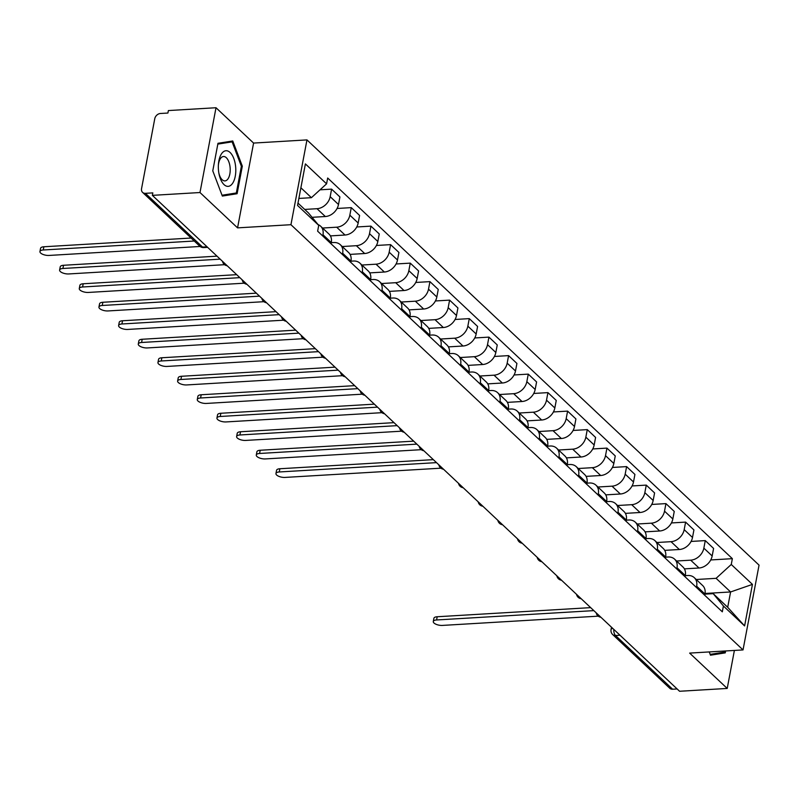 <?xml version="1.0" encoding="UTF-8"?>
<svg xmlns="http://www.w3.org/2000/svg" width="799" height="799" viewBox="0 0 799 799"><rect width="100%" height="100%" fill="white"/><g stroke="black" fill="none" stroke-linecap="round" stroke-linejoin="round"><path stroke-width="1.2" d="M216.01 107.735L199.99 192.529L152.359 195.356L679.579 691.265L727.22 688.438L689.647 653.093L743.03 649.927L759.05 565.133L306.966 139.905L253.583 143.071L216.01 107.735L168.379 110.562L167.91 113.039L160.489 113.478A5.493 4.265 -46.8 0 0 154.766 118.711L141.553 188.664A5.493 4.265 -46.8 0 0 142.572 192.379A5.493 4.265 -46.8 0 0 145.398 193.328L202.517 247.041A5.493 2.677 86.6 0 0 203.775 247.58L207.63 247.35M199.99 192.529L237.563 227.865L290.946 224.699L743.03 649.927M152.359 195.356L152.819 192.889L145.398 193.328M727.22 688.438L734.391 650.436M677.133 688.958L672.628 689.227A5.493 4.265 133.2 0 1 669.802 688.289L612.693 634.566A5.493 4.265 -46.8 0 0 615.52 635.515L672.628 689.227M684.403 568.868L699.005 567.999A12.624 9.808 -46.8 0 0 712.169 555.974L713.597 548.434L705.267 540.603L703.849 548.144A12.624 9.808 133.2 0 1 690.686 560.169L676.583 561.008M696.658 586.216L704.978 594.037A12.624 9.808 -46.8 0 0 702.621 585.497L694.291 577.667A12.624 9.808 133.2 0 1 696.658 586.216L696.418 587.455M704.978 594.037L704.738 595.285M691.075 541.442L705.267 540.603M685.292 575.65L687.789 575.5A12.624 9.808 133.2 0 1 694.291 577.667M664.738 550.361L679.34 549.502A12.624 9.808 -46.8 0 0 692.503 537.477L693.922 529.937L685.602 522.107L684.184 529.647A12.624 9.808 133.2 0 1 671.02 541.672L656.918 542.511M685.073 576.778L685.312 575.54A12.624 9.808 -46.8 0 0 682.945 567L674.626 559.17A12.624 9.808 133.2 0 1 676.983 567.719L676.753 568.958M671.41 522.946L685.602 522.107M665.617 557.143L668.124 557.003A12.624 9.808 133.2 0 1 674.626 559.17M645.073 531.864L659.674 530.995A12.624 9.808 -46.8 0 0 672.838 518.97L674.256 511.43L665.937 503.61L664.518 511.15A12.624 9.808 133.2 0 1 651.355 523.175L637.242 524.014M665.407 558.281L665.637 557.043A12.624 9.808 -46.8 0 0 663.28 548.504L654.96 540.673A12.624 9.808 133.2 0 1 657.317 549.223L657.088 550.461M651.744 504.449L665.937 503.61M645.952 538.646L648.458 538.496A12.624 9.808 133.2 0 1 654.96 540.673M625.397 513.367L640.009 512.499A12.624 9.808 -46.8 0 0 653.163 500.474L654.591 492.933L646.271 485.113L644.843 492.653A12.624 9.808 133.2 0 1 631.689 504.678L617.577 505.507M645.742 539.784L645.972 538.546A12.624 9.808 -46.8 0 0 643.614 529.997L635.295 522.176A12.624 9.808 133.2 0 1 637.652 530.716L637.422 531.954M632.079 485.952L646.271 485.113M626.286 520.149L628.793 519.999A12.624 9.808 133.2 0 1 635.295 522.176M605.732 494.871L620.344 494.002A12.624 9.808 -46.8 0 0 633.497 481.977L634.925 474.436L626.606 466.606L625.178 474.147A12.624 9.808 133.2 0 1 612.024 486.172L597.912 487.01M626.076 521.288L626.306 520.049A12.624 9.808 -46.8 0 0 623.949 511.5L615.63 503.68A12.624 9.808 133.2 0 1 617.987 512.219L617.757 513.457M612.414 467.455L626.606 466.606M606.621 501.652L609.128 501.502A12.624 9.808 133.2 0 1 615.63 503.68M586.067 476.374L600.678 475.505A12.624 9.808 -46.8 0 0 613.832 463.48L615.26 455.939L606.94 448.109L605.512 455.65A12.624 9.808 133.2 0 1 592.349 467.675L578.246 468.514M606.401 502.791L606.641 501.552A12.624 9.808 -46.8 0 0 604.284 493.003L595.964 485.173A12.624 9.808 133.2 0 1 598.321 493.722L598.081 494.961M592.738 448.958L606.94 448.109M586.955 483.155L589.452 483.005A12.624 9.808 133.2 0 1 595.964 485.173M566.401 457.877L581.003 457.008A12.624 9.808 -46.8 0 0 594.166 444.983L595.595 437.443L587.275 429.612L585.847 437.153A12.624 9.808 133.2 0 1 572.683 449.178L558.581 450.017M586.736 484.294L586.975 483.045A12.624 9.808 -46.8 0 0 584.618 474.506L576.289 466.676A12.624 9.808 133.2 0 1 578.656 475.225L578.416 476.464M573.073 430.461L587.275 429.612M567.29 464.658L569.787 464.509A12.624 9.808 133.2 0 1 576.289 466.676M546.736 439.37L561.337 438.511A12.624 9.808 -46.8 0 0 574.501 426.486L575.919 418.946L567.6 411.115L566.181 418.656A12.624 9.808 133.2 0 1 553.018 430.681L538.916 431.52M567.07 465.787L567.31 464.549A12.624 9.808 -46.8 0 0 564.943 456.009L556.623 448.179A12.624 9.808 133.2 0 1 558.98 456.728L558.751 457.967M553.407 411.954L567.6 411.115M547.625 446.152L550.121 446.012A12.624 9.808 133.2 0 1 556.623 448.179M527.07 420.873L541.672 420.004A12.624 9.808 -46.8 0 0 554.836 407.979L556.254 400.439L547.934 392.619L546.516 400.159A12.624 9.808 133.2 0 1 533.352 412.184L519.25 413.023M547.405 447.29L547.635 446.052A12.624 9.808 -46.8 0 0 545.278 437.512L536.958 429.682A12.624 9.808 133.2 0 1 539.315 438.232L539.085 439.47M533.742 393.458L547.934 392.619M527.949 427.655L530.456 427.505A12.624 9.808 133.2 0 1 536.958 429.682M507.395 402.376L522.007 401.507A12.624 9.808 -46.8 0 0 535.17 389.483L536.588 381.942L528.269 374.122L526.841 381.662A12.624 9.808 133.2 0 1 513.687 393.687L499.575 394.516M527.74 428.793L527.969 427.555A12.624 9.808 -46.8 0 0 525.612 419.006L517.293 411.185A12.624 9.808 133.2 0 1 519.65 419.725L519.42 420.963M514.077 374.961L528.269 374.122M508.284 409.158L510.791 409.008A12.624 9.808 133.2 0 1 517.293 411.185M487.73 383.88L502.341 383.011A12.624 9.808 -46.8 0 0 515.495 370.986L516.923 363.445L508.603 355.615L507.175 363.155A12.624 9.808 133.2 0 1 494.022 375.18L479.909 376.019M508.074 410.296L508.304 409.058A12.624 9.808 -46.8 0 0 505.947 400.509L497.627 392.689A12.624 9.808 133.2 0 1 499.984 401.228L499.755 402.466M494.411 356.464L508.603 355.615M488.618 390.661L491.125 390.511A12.624 9.808 133.2 0 1 497.627 392.689M468.064 365.383L482.676 364.514A12.624 9.808 -46.8 0 0 495.829 352.489L497.258 344.948L488.938 337.118L487.51 344.659A12.624 9.808 133.2 0 1 474.346 356.684L460.244 357.523M488.409 391.8L488.638 390.561A12.624 9.808 -46.8 0 0 486.281 382.012L477.962 374.182A12.624 9.808 133.2 0 1 480.319 382.731L480.079 383.969M474.746 337.967L488.938 337.118M468.953 372.164L471.46 372.014A12.624 9.808 133.2 0 1 477.962 374.182M448.399 346.886L463.001 346.017A12.624 9.808 -46.8 0 0 476.164 333.992L477.592 326.451L469.273 318.621L467.844 326.162A12.624 9.808 133.2 0 1 454.681 338.187L440.579 339.026M468.733 373.303L468.973 372.064A12.624 9.808 -46.8 0 0 466.616 363.515L458.296 355.685A12.624 9.808 133.2 0 1 460.653 364.234L460.414 365.473M455.07 319.47L469.273 318.621M449.288 353.667L451.785 353.518A12.624 9.808 133.2 0 1 458.296 355.685M428.733 328.379L443.335 327.52A12.624 9.808 -46.8 0 0 456.499 315.495L457.927 307.955L449.597 300.124L448.179 307.665A12.624 9.808 133.2 0 1 435.016 319.69L420.913 320.529M449.068 354.796L449.308 353.558A12.624 9.808 -46.8 0 0 446.951 345.018L438.621 337.188A12.624 9.808 133.2 0 1 440.988 345.737L440.748 346.976M435.405 300.963L449.597 300.124M429.622 335.161L432.119 335.021A12.624 9.808 133.2 0 1 438.621 337.188M409.068 309.882L423.67 309.013A12.624 9.808 -46.8 0 0 436.833 296.988L438.252 289.448L429.932 281.628L428.514 289.168A12.624 9.808 133.2 0 1 415.35 301.193L401.248 302.032M429.403 336.299L429.642 335.061A12.624 9.808 -46.8 0 0 427.275 326.521L418.956 318.691A12.624 9.808 133.2 0 1 421.313 327.24L421.083 328.479M415.74 282.466L429.932 281.628M409.947 316.664L412.454 316.514A12.624 9.808 133.2 0 1 418.956 318.691M389.403 291.385L404.004 290.516A12.624 9.808 -46.8 0 0 417.168 278.491L418.586 270.951L410.267 263.131L408.848 270.671A12.624 9.808 133.2 0 1 395.685 282.696L381.572 283.535M409.737 317.802L409.967 316.564A12.624 9.808 -46.8 0 0 407.61 308.014L399.29 300.194A12.624 9.808 133.2 0 1 401.647 308.734L401.418 309.982M396.074 263.97L410.267 263.131M390.282 298.167L392.788 298.017A12.624 9.808 133.2 0 1 399.29 300.194M369.727 272.888L384.339 272.02A12.624 9.808 -46.8 0 0 397.493 259.995L398.921 252.454L390.601 244.634L389.173 252.164A12.624 9.808 133.2 0 1 376.019 264.189L361.907 265.028M390.072 299.305L390.302 298.067A12.624 9.808 -46.8 0 0 387.944 289.518L379.625 281.697A12.624 9.808 133.2 0 1 381.982 290.237L381.752 291.475M376.409 245.473L390.601 244.634M370.616 279.67L373.123 279.52A12.624 9.808 133.2 0 1 379.625 281.697M350.062 254.392L364.674 253.523A12.624 9.808 -46.8 0 0 377.827 241.498L379.255 233.957L370.936 226.127L369.508 233.668A12.624 9.808 133.2 0 1 356.354 245.692L342.242 246.531M370.406 280.809L370.636 279.57A12.624 9.808 -46.8 0 0 368.279 271.021L359.959 263.191A12.624 9.808 133.2 0 1 362.317 271.74L362.087 272.978M356.744 226.976L370.936 226.127M350.951 261.173L353.458 261.023A12.624 9.808 133.2 0 1 359.959 263.191M330.396 235.895L345.008 235.026A12.624 9.808 -46.8 0 0 358.162 223.001L359.59 215.46L351.27 207.63L349.842 215.171A12.624 9.808 133.2 0 1 336.679 227.196L322.576 228.035M350.731 262.312L350.971 261.073A12.624 9.808 -46.8 0 0 348.614 252.524L340.294 244.694A12.624 9.808 133.2 0 1 342.651 253.243L342.411 254.482M337.078 208.479L351.27 207.63M331.285 242.676L333.782 242.526A12.624 9.808 133.2 0 1 340.294 244.694M312.069 217.308L325.333 216.529A12.624 9.808 -46.8 0 0 338.496 204.504L339.925 196.963L331.605 189.133L330.177 196.674A12.624 9.808 133.2 0 1 317.013 208.699L304.709 209.428M331.066 243.805L331.305 242.566A12.624 9.808 -46.8 0 0 328.948 234.027L320.629 226.197A12.624 9.808 133.2 0 1 322.986 234.746L322.746 235.985M320.019 189.822L331.605 189.133M318.122 224.619A12.624 9.808 133.2 0 1 320.629 226.197M705.068 593.477L730.596 591.959L716.104 578.326L696.249 579.505M704.958 594.146L713.207 593.657L727.699 607.29L730.596 591.959L752.438 584.389L744.598 625.927L723.415 606.002L713.207 593.657M297.987 203.106L308.514 213.013L318.731 225.358L317.632 231.171L722.316 611.814L723.415 606.002M318.731 225.358L297.548 205.443L305.398 163.905L326.581 183.83L311.41 197.683L300.883 187.785M716.104 578.326L731.265 564.474L732.363 558.661L327.68 178.017L326.581 183.83M731.265 564.474L752.438 584.389M306.966 139.905L290.946 224.699M709.242 651.934L710.481 655.2L725.252 652.873L725.612 650.965M253.583 143.071L237.563 227.865M212.774 170.846L222.342 196.065L237.103 193.728L242.317 166.182L232.749 140.974L217.977 143.301L212.774 170.846M298.876 198.432L311.41 197.683M710.74 559.949L732.363 558.661M744.598 625.927L727.699 607.29M716.333 653.402L725.252 652.873M241.358 166.242L242.317 166.182M228.184 194.257L237.103 193.728M593.847 610.626L436.594 619.964A6.312 2.527 -169.3 0 0 433.288 621.512L433.897 618.296A6.312 2.527 10.7 0 1 437.203 616.748L590.671 607.63M433.288 621.512A6.312 2.527 -169.3 0 0 436.074 624.289A6.312 2.527 -169.3 0 0 442.396 625.417L598.251 616.159M724.683 651.015L724.473 652.114L710.171 654.371M235.675 167.181A17.848 8.689 86.6 0 0 226.946 150.781A17.848 8.689 86.6 0 0 218.417 164.414A17.848 8.689 86.6 0 0 218.447 169.907A17.848 8.689 86.6 0 0 218.966 173.673A17.848 8.689 86.6 0 0 229.453 186.067A17.848 8.689 86.6 0 0 235.675 167.181M218.816 172.874A12.215 5.953 86.6 0 0 224.958 180.904A12.215 5.953 86.6 0 0 230.132 167.78A12.215 5.953 86.6 0 0 223.51 156.514A12.215 5.953 86.6 0 0 218.367 165.223M217.827 144.11L232.11 141.852L241.378 166.282L236.334 192.978L222.022 195.236M224.149 142.322L232.11 141.852M436.514 462.631L279.26 471.969A6.312 2.527 -169.3 0 0 275.955 473.527L276.564 470.311A6.312 2.527 10.7 0 1 279.87 468.753L433.338 459.645M275.955 473.527A6.312 2.527 -169.3 0 0 278.741 476.304A6.312 2.527 -169.3 0 0 285.053 477.422L440.918 468.174M416.848 444.134L259.595 453.472A6.312 2.527 -169.3 0 0 256.289 455.031L256.888 451.815A6.312 2.527 10.7 0 1 260.194 450.256L413.672 441.148M256.289 455.031A6.312 2.527 -169.3 0 0 259.076 457.807A6.312 2.527 -169.3 0 0 265.388 458.926L421.253 449.677M397.183 425.637L239.92 434.976A6.312 2.527 -169.3 0 0 236.624 436.534L237.223 433.318A6.312 2.527 10.7 0 1 240.529 431.76L393.997 422.651M236.624 436.534A6.312 2.527 -169.3 0 0 239.41 439.31A6.312 2.527 -169.3 0 0 245.722 440.429L401.587 431.18M377.518 407.14L220.254 416.479A6.312 2.527 -169.3 0 0 216.948 418.027L217.558 414.821A6.312 2.527 10.7 0 1 220.864 413.263L374.332 404.154M216.948 418.027A6.312 2.527 -169.3 0 0 219.745 420.813A6.312 2.527 -169.3 0 0 226.057 421.932L381.922 412.674M357.842 388.644L200.589 397.982A6.312 2.527 -169.3 0 0 197.283 399.53L197.892 396.314A6.312 2.527 10.7 0 1 201.198 394.766L354.666 385.647M197.283 399.53A6.312 2.527 -169.3 0 0 200.08 402.306A6.312 2.527 -169.3 0 0 206.392 403.435L362.247 394.177M338.177 370.147L180.924 379.475A6.312 2.527 -169.3 0 0 177.618 381.033L178.227 377.817A6.312 2.527 10.7 0 1 181.533 376.269L335.001 367.15M177.618 381.033A6.312 2.527 -169.3 0 0 180.404 383.81A6.312 2.527 -169.3 0 0 186.726 384.938L342.581 375.68M318.511 351.64L161.258 360.978A6.312 2.527 -169.3 0 0 157.952 362.536L158.562 359.32A6.312 2.527 10.7 0 1 161.867 357.762L315.335 348.654M157.952 362.536A6.312 2.527 -169.3 0 0 160.739 365.313A6.312 2.527 -169.3 0 0 167.051 366.431L322.916 357.183M298.846 333.143L141.593 342.481A6.312 2.527 -169.3 0 0 138.287 344.039L138.896 340.823A6.312 2.527 10.7 0 1 142.192 339.265L295.67 330.157M138.287 344.039A6.312 2.527 -169.3 0 0 141.073 346.816A6.312 2.527 -169.3 0 0 147.386 347.935L303.25 338.686M279.181 314.646L121.927 323.985A6.312 2.527 -169.3 0 0 118.622 325.543L119.221 322.327A6.312 2.527 10.7 0 1 122.527 320.769L276.005 311.66M118.622 325.543A6.312 2.527 -169.3 0 0 121.408 328.319A6.312 2.527 -169.3 0 0 127.72 329.438L283.585 320.189M259.515 296.149L102.252 305.488A6.312 2.527 -169.3 0 0 98.946 307.036L99.555 303.83A6.312 2.527 10.7 0 1 102.861 302.272L256.329 293.163M98.946 307.036A6.312 2.527 -169.3 0 0 101.743 309.822A6.312 2.527 -169.3 0 0 108.055 310.941L263.92 301.682M239.84 277.653L82.587 286.991A6.312 2.527 -169.3 0 0 79.281 288.539L79.89 285.323A6.312 2.527 10.7 0 1 83.196 283.775L236.664 274.666M79.281 288.539A6.312 2.527 -169.3 0 0 82.077 291.315A6.312 2.527 -169.3 0 0 88.389 292.444L244.244 283.186M220.174 259.156L62.921 268.484A6.312 2.527 -169.3 0 0 59.615 270.042L60.225 266.826A6.312 2.527 10.7 0 1 63.53 265.278L216.998 256.159M59.615 270.042A6.312 2.527 -169.3 0 0 62.412 272.819A6.312 2.527 -169.3 0 0 68.724 273.947L224.579 264.689M194.287 241.018L43.256 249.987A6.312 2.527 -169.3 0 0 39.95 251.545L40.559 248.329A6.312 2.527 10.7 0 1 43.865 246.771L191.111 238.032M39.95 251.545A6.312 2.527 -169.3 0 0 42.737 254.322A6.312 2.527 -169.3 0 0 49.059 255.44L200.13 246.472M317.013 208.699L325.333 216.529M336.679 227.196L345.008 235.026M356.354 245.692L364.674 253.523M376.019 264.189L384.339 272.02M395.685 282.696L404.004 290.516M415.35 301.193L423.67 309.013M435.016 319.69L443.335 327.52M454.681 338.187L463.001 346.017M474.346 356.684L482.676 364.514M494.022 375.18L502.341 383.011M513.687 393.687L522.007 401.507M533.352 412.184L541.672 420.004M553.018 430.681L561.337 438.511M572.683 449.178L581.003 457.008M592.349 467.675L600.678 475.505M612.024 486.172L620.344 494.002M631.689 504.678L640.009 512.499M651.355 523.175L659.674 530.995M671.02 541.672L679.34 549.502M690.686 560.169L699.005 567.999M342.651 253.243L350.971 261.073M362.317 271.74L370.636 279.57M381.982 290.237L390.302 298.067M401.647 308.734L409.967 316.564M421.313 327.24L429.642 335.061M440.988 345.737L449.308 353.558M460.653 364.234L468.973 372.064M480.319 382.731L488.638 390.561M499.984 401.228L508.304 409.058M519.65 419.725L527.969 427.555M539.315 438.232L547.635 446.052M558.98 456.728L567.31 464.549M578.656 475.225L586.975 483.045M598.321 493.722L606.641 501.552M617.987 512.219L626.306 520.049M637.652 530.716L645.972 538.546M657.317 549.223L665.637 557.043M676.983 567.719L685.312 575.54M322.986 234.746L331.305 242.566M349.842 215.171L358.162 223.001M369.508 233.668L377.827 241.498M389.173 252.164L397.493 259.995M408.848 270.671L417.168 278.491M428.514 289.168L436.833 296.988M448.179 307.665L456.499 315.495M467.844 326.162L476.164 333.992M487.51 344.659L495.829 352.489M507.175 363.155L515.495 370.986M526.841 381.662L535.17 389.483M546.516 400.159L554.836 407.979M566.181 418.656L574.501 426.486M585.847 437.153L594.166 444.983M605.512 455.65L613.832 463.48M625.178 474.147L633.497 481.977M644.843 492.653L653.163 500.474M664.518 511.15L672.838 518.97M684.184 529.647L692.503 537.477M703.849 548.144L712.169 555.974M330.177 196.674L338.496 204.504M613.782 629.372A5.493 2.677 86.6 0 0 615.52 635.515L620.024 635.245M207.021 246.781L202.517 247.041A5.493 4.265 -46.8 0 1 199.68 246.102A5.493 5.493 0 0 0 203.775 247.58M612.693 634.566A5.493 5.493 0 0 1 611.055 629.552A5.493 2.197 10.7 0 1 612.713 628.364M436.594 619.964L437.203 616.748M279.26 471.969L279.87 468.753M259.595 453.472L260.194 450.256M239.92 434.976L240.529 431.76M220.254 416.479L220.864 413.263M200.589 397.982L201.198 394.766M180.924 379.475L181.533 376.269M161.258 360.978L161.867 357.762M141.593 342.481L142.192 339.265M121.927 323.985L122.527 320.769M102.252 305.488L102.861 302.272M82.587 286.991L83.196 283.775M62.921 268.484L63.53 265.278M43.256 249.987L43.865 246.771M596.174 612.813A5.493 5.493 0 0 0 600.878 617.237M576.508 594.316A5.493 5.493 0 0 0 581.213 598.731M556.843 575.819A5.493 5.493 0 0 0 561.537 580.234M537.178 557.322A5.493 5.493 0 0 0 541.872 561.737M517.512 538.816A5.493 5.493 0 0 0 522.206 543.24M497.847 520.319A5.493 5.493 0 0 0 502.541 524.743M478.182 501.822A5.493 5.493 0 0 0 482.876 506.246M458.506 483.325A5.493 5.493 0 0 0 463.21 487.74M438.841 464.828A5.493 5.493 0 0 0 443.545 469.243M419.175 446.331A5.493 5.493 0 0 0 423.87 450.746M399.51 427.825A5.493 5.493 0 0 0 404.204 432.249M379.845 409.328A5.493 5.493 0 0 0 384.539 413.752M360.179 390.831A5.493 5.493 0 0 0 364.873 395.255M340.504 372.334A5.493 5.493 0 0 0 345.208 376.748M320.838 353.837A5.493 5.493 0 0 0 325.543 358.252M301.173 335.34A5.493 5.493 0 0 0 305.877 339.755M281.508 316.843A5.493 5.493 0 0 0 286.202 321.258M261.842 298.337A5.493 5.493 0 0 0 266.536 302.761M242.177 279.84A5.493 5.493 0 0 0 246.871 284.264M222.512 261.343A5.493 5.493 0 0 0 227.206 265.757M199.68 246.102L142.572 192.379M611.055 629.552L611.495 627.225"/></g></svg>
